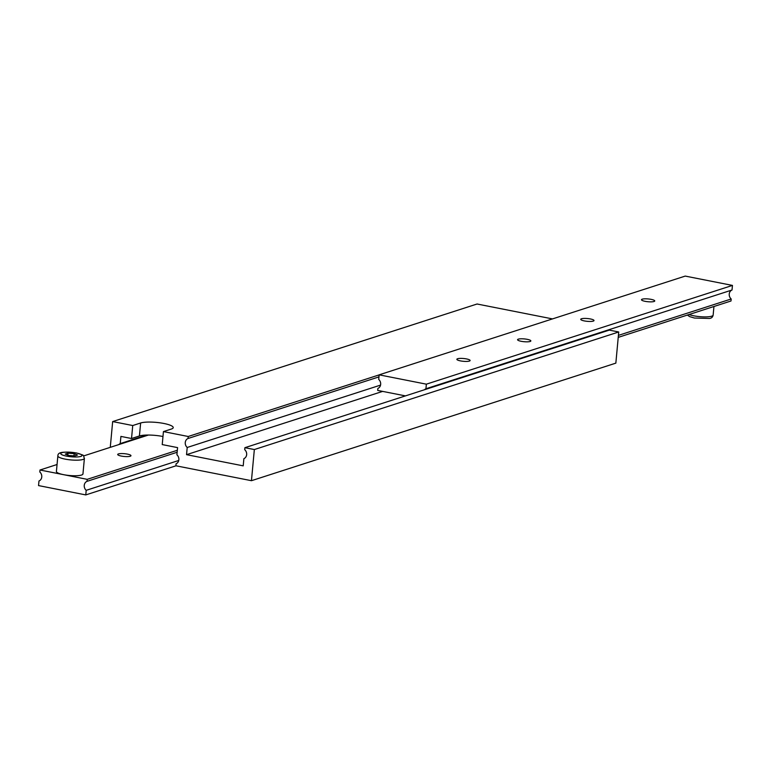 <?xml version="1.0" encoding="UTF-8"?>
<svg xmlns="http://www.w3.org/2000/svg" width="771" height="771" viewBox="0 0 771 771"><rect width="100%" height="100%" fill="white"/><g stroke="black" fill="none" stroke-linecap="round" stroke-linejoin="round"><path stroke-width="1.16" d="M39.996 470.011L39.813 472.006A5.33 4.684 72.1 0 1 38.974 480.998L38.55 485.585L85.774 494.915L86.198 490.327A5.33 4.684 72.1 0 1 87.036 481.335L87.219 479.34L63.608 474.676A13.329 2.795 5.3 0 0 82.95 473.953L84.396 458.379A13.329 2.795 -174.7 0 1 65.053 459.102A13.329 2.795 -174.7 0 1 57.854 455.912L56.408 471.486A13.329 2.795 5.3 0 0 63.608 474.676L39.996 470.011L57.054 464.508M121.298 456.066A6.669 1.397 -174.7 0 1 117.703 454.466A6.669 1.397 -174.7 0 1 127.379 454.109A6.669 1.397 -174.7 0 1 130.974 455.7A6.669 1.397 -174.7 0 1 121.298 456.066M83.605 455.94L148.398 435.046M87.219 479.34L177.33 450.274M85.774 494.915L176.01 465.8M86.198 490.327L178.737 460.47M87.036 481.335L177.147 452.259M65.236 454.071L68.561 455.459L74.681 455.931L77.495 455.025L74.17 453.647L68.05 453.165L65.236 454.071M67.858 455.16L68.05 453.165M73.968 455.883L74.17 453.647M110.272 447.344L112.662 421.573L132.737 425.534L131.533 438.516L139.426 435.972A17.328 3.633 -174.7 0 1 162.671 436.453A17.328 3.633 -174.7 0 1 162.98 436.511M132.737 425.534L140.63 422.99A17.328 3.633 -174.7 0 1 163.876 423.472A17.328 3.633 -174.7 0 1 173.234 427.626A17.328 3.633 -174.7 0 1 171.326 429.052L163.433 431.596L188.23 436.492L379.13 374.899M552.499 318.905L477.056 304.005L112.662 421.573M118.801 444.588A5.33 4.684 72.1 0 1 120.237 443.604L120.912 436.415L131.533 438.516M120.237 443.604L146.731 435.056M163.433 431.596L162.228 444.578L177.581 447.614L176.906 454.794A5.33 4.684 72.1 0 1 176.077 463.785L175.894 465.78L251.452 480.699L615.846 363.131L618.727 331.983L609.283 330.123L244.899 447.691L244.706 449.676A5.33 4.684 72.1 0 1 243.877 458.668L243.212 465.857L186.543 454.668L382.647 391.389M251.452 480.699L254.343 449.551L618.727 331.983M254.343 449.551L244.899 447.691M186.543 454.668L187.208 447.479L380.546 385.105M187.208 447.479A5.33 4.684 72.1 0 1 188.037 438.487L378.947 376.894M188.037 438.487L188.23 436.492M651.138 299.36A6.669 1.397 5.3 0 0 641.472 299.726A6.669 1.397 5.3 0 0 645.067 301.316A6.669 1.397 5.3 0 0 654.743 300.96A6.669 1.397 5.3 0 0 651.138 299.36M590.413 318.953A6.669 1.397 5.3 0 0 580.736 319.319A6.669 1.397 5.3 0 0 584.341 320.919A6.669 1.397 5.3 0 0 594.007 320.553A6.669 1.397 5.3 0 0 590.413 318.953M527.248 339.336A6.669 1.397 5.3 0 0 517.572 339.703A6.669 1.397 5.3 0 0 521.177 341.293A6.669 1.397 5.3 0 0 530.853 340.927A6.669 1.397 5.3 0 0 527.248 339.336M466.513 358.929A6.669 1.397 5.3 0 0 456.846 359.296A6.669 1.397 5.3 0 0 460.441 360.886A6.669 1.397 5.3 0 0 470.117 360.52A6.669 1.397 5.3 0 0 466.513 358.929M405.43 395.889L377.694 390.415L377.877 388.42A5.33 4.684 -107.9 0 0 378.715 379.428L379.139 374.841L426.363 384.17L425.939 388.757A5.33 4.684 -107.9 0 0 424.493 389.74M379.139 374.841L685.226 276.085L732.45 285.415L732.026 290.002A5.33 4.684 -107.9 0 0 731.187 298.994L731.004 300.989L618.236 337.37M732.45 285.415L426.363 384.17M732.026 290.002L425.939 388.757M731.187 298.994L618.419 335.375M66.508 456.114A10.669 2.236 5.3 0 0 80.81 456.413A10.669 2.236 5.3 0 0 76.223 452.982A10.669 2.236 5.3 0 0 61.921 452.683A10.669 2.236 5.3 0 0 66.508 456.114M140.63 422.99L139.426 435.972M689.052 314.52A13.329 2.795 5.3 0 0 693.804 315.811A13.329 2.795 5.3 0 0 713.146 315.088L713.946 306.492M84.396 458.379C82.574 454.649 86.419 456.181 76.502 452.962C61.188 451.247 57.941 452.471 57.854 455.912M713.146 315.088C712.712 317.141 711.469 318.259 709.416 318.462L694.498 318.038L689.64 316.621L687.395 315.06"/></g></svg>
